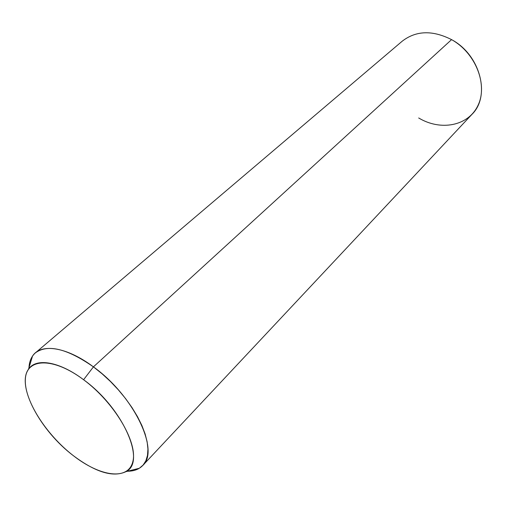 <?xml version="1.0" encoding="UTF-8"?>
<svg xmlns="http://www.w3.org/2000/svg" width="507" height="507" viewBox="0 0 507 507"><rect width="100%" height="100%" fill="white"/><g stroke="black" fill="none" stroke-linecap="round" stroke-linejoin="round"><path stroke-width="0.76" d="M73.255 455.597C95.582 472.34 113.175 477.676 126.034 471.618C146.409 461.959 123.081 408.205 83.592 379.73L93.421 366.865L102.084 373.792L110.463 381.518L118.365 389.864L125.616 398.641L132.042 407.641L137.505 416.665L141.89 425.5L145.122 433.96L147.144 441.863L147.936 449.044L147.499 455.375L145.883 460.743L143.139 465.052L139.349 468.253C136.098 470.217 132.162 471.212 127.536 471.237C134.019 471.199 139.089 469.279 142.746 465.489C159.908 450.717 133.867 395.815 93.421 366.865L83.592 379.73C59.3 361.345 35.94 357.619 28.519 369.21C16.11 385.827 40.459 430.861 73.255 455.597C46.124 434.626 24.07 400.188 25.35 379.28C26.187 358.075 52.975 356.744 83.592 379.73C114.271 402.431 137.746 442.199 132.91 461.326C128.544 480.813 100.316 476.808 73.255 455.597M35.458 352.821L402.209 41.2C416.063 30.515 432.522 29.989 451.572 39.628L93.421 366.865C67.101 348.588 47.778 343.904 35.458 352.821C31.485 356.288 29.324 361.257 28.969 367.727C29.222 363.113 30.407 359.229 32.53 356.079C40.744 343.049 66.569 346.718 93.421 366.865L451.572 39.628C480.503 54.965 490.846 96.184 471.916 114.398L142.746 465.489M418.681 117.973C440.501 131.186 468.24 126.199 477.981 105.431C488.083 84.878 475.75 53.045 451.572 39.628M126.034 471.618L139.349 468.253M28.519 369.21L32.53 356.079"/></g></svg>
